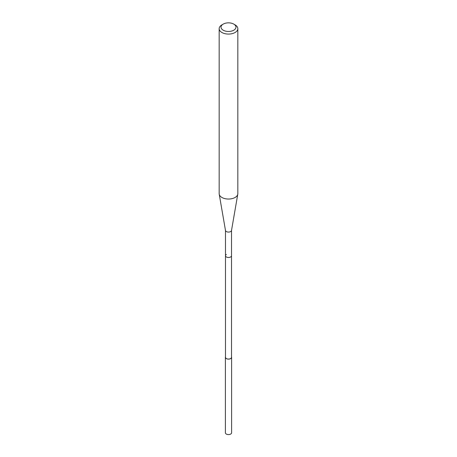 <?xml version="1.0" encoding="UTF-8"?>
<svg xmlns="http://www.w3.org/2000/svg" width="457" height="457" viewBox="0 0 457 457"><rect width="100%" height="100%" fill="white"/><g stroke="black" fill="none" stroke-linecap="round" stroke-linejoin="round"><path stroke-width="0.69" d="M231.516 356.888A3.113 1.794 180 0 1 231.613 357.323A3.113 1.794 180 0 1 230.699 358.591A3.113 1.794 180 0 1 227.312 358.985A3.113 1.794 180 0 1 225.387 357.323A3.113 1.794 180 0 1 225.484 356.888M225.387 357.323L225.387 432.785A3.113 1.794 0 0 0 227.312 434.441A3.113 1.794 0 0 0 230.699 434.053A3.113 1.794 0 0 0 231.613 432.785L231.613 357.323M225.484 230.425L225.484 357.323A3.016 1.742 0 0 0 227.346 358.934A3.016 1.742 0 0 0 230.631 358.556A3.016 1.742 0 0 0 231.516 357.323L231.516 255.737A3.016 1.742 180 0 1 230.631 256.965A3.016 1.742 180 0 1 227.346 257.342A3.016 1.742 180 0 1 225.484 255.737A3.016 1.742 180 0 1 226.369 254.503M231.516 230.339A3.016 1.742 180 0 1 231.505 230.511A3.016 1.742 180 0 1 230.631 231.568A3.016 1.742 180 0 1 227.483 231.979A3.016 1.742 180 0 1 225.495 230.511L219.217 194.191A9.334 5.387 0 0 0 225.364 198.726A9.334 5.387 0 0 0 235.098 197.464A9.334 5.387 0 0 0 237.783 194.191A9.334 5.387 0 0 0 237.834 193.654L237.834 28.682A9.334 5.387 180 0 1 235.098 32.493A9.334 5.387 180 0 1 224.93 33.664A9.334 5.387 180 0 1 219.166 28.682A9.334 5.387 180 0 1 221.902 24.872L223.222 24.112A7.466 4.307 180 0 1 233.778 24.112A7.466 4.307 180 0 1 233.778 30.208A7.466 4.307 180 0 1 223.222 30.208A7.466 4.307 180 0 1 223.222 24.112L221.902 24.872M225.484 255.737A3.016 1.742 0 0 0 227.346 257.342A3.016 1.742 0 0 0 230.631 256.965A3.016 1.742 0 0 0 231.516 255.737L231.516 230.425M219.166 28.682L219.166 193.654A9.334 5.387 0 0 0 219.217 194.191M233.778 24.112L235.098 24.872A9.334 5.387 180 0 1 237.834 28.682M231.505 230.511L237.783 194.191"/></g></svg>
